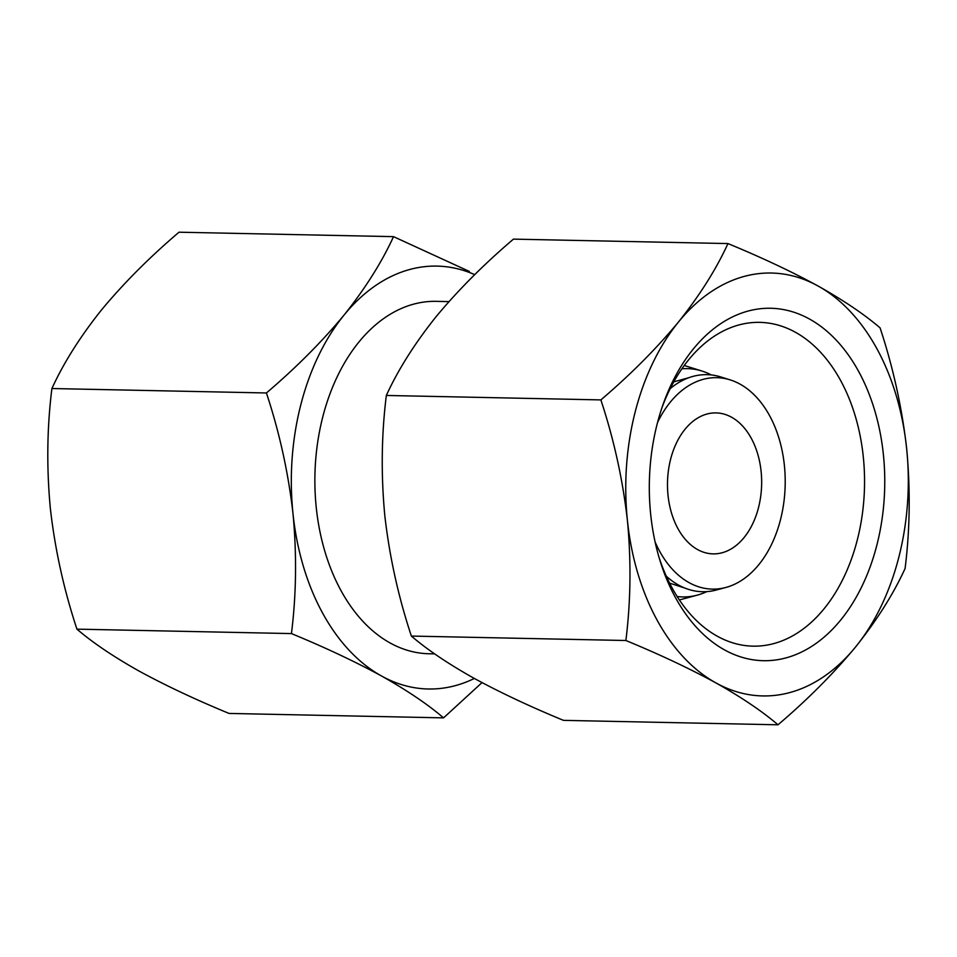 <?xml version="1.0" encoding="UTF-8"?>
<svg xmlns="http://www.w3.org/2000/svg" width="957" height="957" viewBox="0 0 957 957"><rect width="100%" height="100%" fill="white"/><g stroke="black" fill="none" stroke-linecap="round" stroke-linejoin="round"><path stroke-width="1.44" d="M818.068 286.011C791.81 271.68 761.772 257.529 727.954 243.568C716.255 269.168 699.758 295.318 678.465 322.031A211.497 141.241 91.2 0 0 627.421 520.5A211.497 141.241 91.2 0 0 715.992 682.951A211.497 141.241 91.2 0 0 855.606 646.932A211.497 141.241 91.2 0 0 906.638 448.462A211.497 141.241 91.2 0 0 818.068 286.011A211.497 141.241 91.2 0 0 678.465 322.031C656.323 348.731 630.46 374.689 600.864 399.906C613.916 439.371 622.78 479.577 627.421 520.5C631.273 561.376 630.759 601.391 625.878 640.508C659.696 654.456 689.734 668.608 715.992 682.951C741.448 697.258 762.107 711.218 778.005 724.796C807.612 699.579 833.475 673.62 855.606 646.932C876.899 620.208 893.407 594.058 905.095 568.47C909.987 529.377 910.502 489.362 906.638 448.462C901.984 407.562 893.132 367.356 880.069 327.856C864.207 314.279 843.548 300.331 818.068 286.011M778.005 724.796L563.482 720.358C529.664 706.41 499.626 692.258 473.368 677.915C447.924 663.608 427.253 649.659 411.366 636.07C398.303 596.594 389.451 556.4 384.798 515.476C380.946 474.588 381.46 434.586 386.341 395.456C398.04 369.869 414.537 343.719 435.83 317.006C457.972 290.294 483.835 264.335 513.442 239.13L727.954 243.568M474.72 274.647A211.497 141.241 91.2 0 0 344.03 315.104A211.497 141.241 91.2 0 0 292.986 513.574A211.497 141.241 91.2 0 0 381.556 676.013C355.298 661.682 325.26 647.542 291.442 633.582C296.335 594.488 296.849 554.474 292.986 513.574C288.332 472.674 279.48 432.468 266.417 392.968C296.036 367.751 321.899 341.793 344.03 315.104C365.323 288.38 381.819 262.23 393.518 236.642L178.995 232.204C149.388 257.421 123.525 283.38 101.394 310.068C80.101 336.792 63.593 362.942 51.905 388.53C47.013 427.623 46.498 467.638 50.362 508.538C55.016 549.438 63.868 589.644 76.931 629.144C92.793 642.721 113.452 656.669 138.932 670.989C165.19 685.32 195.228 699.471 229.046 713.432L443.558 717.87C427.707 704.292 407.036 690.344 381.556 676.013A211.497 141.241 91.2 0 0 474.349 678.465M482.017 682.604L443.558 717.87M393.518 236.642L469.361 271.441M685.045 429.238A70.495 47.084 91.2 0 0 669.924 506.935A70.495 47.084 91.2 0 0 713.109 553.876A70.495 47.084 91.2 0 0 761.64 484.362A70.495 47.084 91.2 0 0 716.039 412.91A70.495 47.084 91.2 0 0 685.045 429.238M655.102 541.961A105.749 70.615 91.2 0 0 725.885 587.454A105.749 70.615 91.2 0 0 785.183 484.852A105.749 70.615 91.2 0 0 730.191 379.893A105.749 70.615 91.2 0 0 670.283 402.167A105.749 70.615 91.2 0 0 657.579 422.408M666.311 576.21A108.56 72.493 91.2 0 0 716.35 590.014L725.885 587.454M730.191 379.893L720.765 376.938A108.56 72.493 91.2 0 0 670.187 388.65M677.149 596.51A114.17 76.249 91.2 0 0 697.282 595.134A114.17 76.249 91.2 0 0 706.84 591.617M711.326 374.941A114.17 76.249 91.2 0 0 701.924 371.029A114.17 76.249 91.2 0 0 681.874 368.816M658.871 556.83A161.936 108.141 91.2 0 0 753.027 646.154A161.936 108.141 91.2 0 0 864.506 486.503A161.936 108.141 91.2 0 0 759.738 322.365A161.936 108.141 91.2 0 0 688.573 359.88A161.936 108.141 91.2 0 0 661.957 407.706M693.227 349.102A176.244 117.699 91.2 0 0 663.057 404.488A176.244 117.699 91.2 0 0 659.84 560.084A176.244 117.699 91.2 0 0 824.515 636.776A176.244 117.699 91.2 0 0 864.614 383.386A176.244 117.699 91.2 0 0 693.227 349.102M448.953 301.611L436.248 301.347A176.244 117.699 91.2 0 0 358.791 342.175A176.244 117.699 91.2 0 0 320.966 536.399A176.244 117.699 91.2 0 0 428.951 653.751L434.657 653.87M51.905 388.53L266.417 392.968M76.931 629.144L291.442 633.582M600.864 399.906L386.341 395.456M625.878 640.508L411.366 636.07M673.776 381.855L688.813 377.716M684.458 587.909L669.613 583.148M701.924 371.029L684.243 365.478M697.282 595.134L679.386 599.943"/></g></svg>
